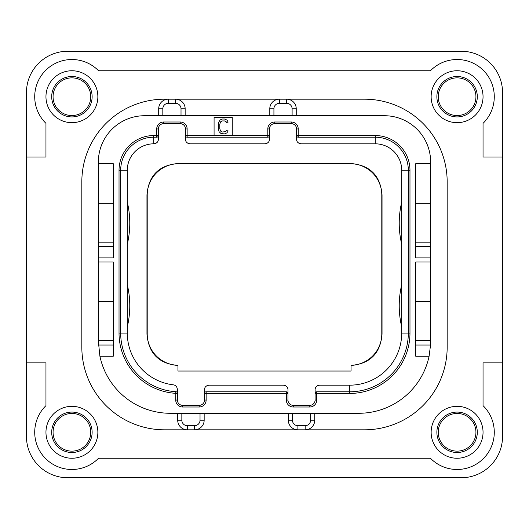 <?xml version="1.0" encoding="UTF-8"?>
<svg xmlns="http://www.w3.org/2000/svg" width="529" height="529" viewBox="0 0 529 529"><rect width="100%" height="100%" fill="white"/><g stroke="black" fill="none" stroke-linecap="round" stroke-linejoin="round"><path stroke-width="0.79" d="M67.778 477.753L461.222 477.753A41.328 41.328 0 0 0 502.55 436.425L502.55 92.575A41.328 41.328 0 0 0 461.222 51.247L67.778 51.247A41.328 41.328 0 0 0 26.45 92.575L26.45 436.425A41.328 41.328 0 0 0 67.778 477.753M26.45 157.047L45.957 157.047L45.957 123.35A37.195 37.195 0 0 1 45.613 70.41A37.195 37.195 0 0 1 98.553 70.754L430.447 70.754A37.195 37.195 0 0 1 483.387 70.41A37.195 37.195 0 0 1 483.043 123.35L483.043 157.047L502.55 157.047M431.135 432.292A25.954 25.954 0 0 0 457.089 458.246A25.954 25.954 0 0 0 483.043 432.292A25.954 25.954 0 0 0 457.089 406.338A25.954 25.954 0 0 0 431.135 432.292M97.865 432.292A25.954 25.954 0 0 0 71.911 406.338A25.954 25.954 0 0 0 45.957 432.292A25.954 25.954 0 0 0 71.911 458.246A25.954 25.954 0 0 0 97.865 432.292M97.865 96.708A25.954 25.954 0 0 0 71.911 70.754A25.954 25.954 0 0 0 45.957 96.708A25.954 25.954 0 0 0 71.911 122.662A25.954 25.954 0 0 0 97.865 96.708M431.135 96.708A25.954 25.954 0 0 0 457.089 122.662A25.954 25.954 0 0 0 483.043 96.708A25.954 25.954 0 0 0 457.089 70.754A25.954 25.954 0 0 0 431.135 96.708M177.711 413.281L177.711 420.224A9.588 9.588 0 0 0 187.299 429.812L164.486 429.812A82.656 82.656 0 0 1 81.83 347.156L81.83 181.844A82.656 82.656 0 0 1 164.486 99.188L168.288 99.188A9.588 9.588 0 0 0 158.7 108.776L158.7 115.719M296.24 115.719L296.24 108.776A9.588 9.588 0 0 0 286.652 99.188L364.514 99.188A82.656 82.656 0 0 1 447.17 181.844L447.17 347.156A82.656 82.656 0 0 1 364.514 429.812L305.167 429.812A9.588 9.588 0 0 0 314.755 420.224L314.755 413.281M26.45 362.861L45.957 362.861L45.957 405.65A37.195 37.195 0 0 0 45.613 458.59A37.195 37.195 0 0 0 98.553 458.246L430.447 458.246A37.195 37.195 0 0 0 483.387 458.59A37.195 37.195 0 0 0 483.043 405.65L483.043 362.861L502.55 362.861M292.107 115.719L292.107 108.776A5.455 5.455 0 0 0 286.652 103.32L286.652 99.188L364.514 99.188M364.514 429.812L194.573 429.812A9.588 9.588 0 0 0 204.161 420.224L204.161 413.281M430.606 343.447A71.911 71.911 0 0 1 430.546 345.034L429.085 356.248L415.761 356.248L415.761 262.02L430.639 262.02L430.639 257.887L415.761 257.887L415.761 163.659L430.639 163.659L430.639 162.006A46.288 46.288 0 0 0 384.352 115.719L144.648 115.719A46.288 46.288 0 0 0 98.361 162.006L98.361 163.659L113.239 163.659L113.239 257.887L98.361 257.887L98.361 262.02L113.239 262.02L113.239 356.248L99.915 356.248A71.911 71.911 0 0 0 170.272 413.281L358.728 413.281A71.911 71.911 0 0 0 429.085 356.248M286.652 99.188L279.378 99.188A9.588 9.588 0 0 0 269.79 108.776L269.79 115.719M430.639 262.02L430.546 345.034L415.761 345.034M232.264 135.556L232.264 117.372L214.08 117.372L214.08 135.556L269.459 135.556L269.459 128.944A5.29 5.29 0 0 1 274.749 123.654L291.281 123.654A5.29 5.29 0 0 1 296.571 128.944L296.571 135.556L375.259 135.556A34.716 34.716 0 0 1 409.975 170.272L409.975 333.105A60.339 60.339 0 0 1 349.636 393.444L315.086 393.444L315.086 400.056A5.29 5.29 0 0 1 309.796 405.346L293.264 405.346A5.29 5.29 0 0 1 287.974 400.056L287.974 393.444L204.492 393.444L204.492 400.056A5.29 5.29 0 0 1 199.202 405.346L182.67 405.346A5.29 5.29 0 0 1 177.38 400.056L177.38 393.331L175.727 393.331A60.339 60.339 0 0 1 119.025 333.105L119.025 170.272A34.716 34.716 0 0 1 153.741 135.556L158.369 135.556L158.369 128.944A5.29 5.29 0 0 1 163.659 123.654L180.191 123.654A5.29 5.29 0 0 1 185.481 128.944L185.481 135.556L214.08 135.556M430.639 340.544L415.761 340.544M430.639 163.659L430.639 257.887M430.639 301.695L415.761 301.695M430.639 242.183L415.761 242.183M430.639 203.334L415.761 203.334M288.305 413.281L288.305 420.224A9.588 9.588 0 0 0 297.893 429.812L297.893 425.68L305.167 425.68A5.455 5.455 0 0 0 310.622 420.224L310.622 413.281M181.844 413.281L181.844 420.224A5.455 5.455 0 0 0 187.299 425.68L187.299 429.812L164.486 429.812M187.299 429.812L194.573 429.812A9.588 9.588 0 0 0 204.161 420.224L200.028 420.224L200.028 413.281M164.486 99.188L168.288 99.188A9.588 9.588 0 0 0 158.7 108.776L162.833 108.776L162.833 115.719M185.15 115.719L185.15 108.776A9.588 9.588 0 0 0 175.562 99.188L279.378 99.188L279.378 103.32A5.455 5.455 0 0 0 273.923 108.776L273.923 115.719M181.017 115.719L181.017 108.776A5.455 5.455 0 0 0 175.562 103.32L175.562 99.188L168.288 99.188L168.288 103.32A5.455 5.455 0 0 0 162.833 108.776M113.239 246.673L98.361 246.673L98.361 163.659M98.361 246.673L98.361 257.887M99.915 356.248L98.361 341.37L98.361 262.02M113.239 340.544L98.361 340.544M98.361 301.695L113.239 301.695M98.361 203.334L113.239 203.334M113.239 242.183L98.361 242.183M176.415 391.83L175.826 391.685A58.686 58.686 0 0 1 120.678 333.105L120.678 170.272A33.062 33.062 0 0 1 153.741 137.209L156.716 137.209L156.716 128.944A6.943 6.943 0 0 1 163.659 122.001L180.191 122.001A6.943 6.943 0 0 1 187.134 128.944L187.134 137.209L267.806 137.209L267.806 128.944A6.943 6.943 0 0 1 274.749 122.001L291.281 122.001A6.943 6.943 0 0 1 298.224 128.944L298.224 137.209L375.259 137.209A33.062 33.062 0 0 1 408.322 170.272L408.322 333.105A58.686 58.686 0 0 1 349.636 391.791L316.739 391.791L316.739 400.056A6.943 6.943 0 0 1 309.796 406.999L293.264 406.999A6.943 6.943 0 0 1 286.321 400.056L286.321 391.791L206.145 391.791L206.145 400.056A6.943 6.943 0 0 1 199.202 406.999L182.67 406.999A6.943 6.943 0 0 1 175.727 400.056L175.826 391.685A1.653 1.653 0 0 1 177.38 393.331L177.38 389.417L177.321 392.895M157.139 137.156L156.716 137.209A1.653 1.653 0 0 0 158.369 135.556L158.25 136.178M186.711 137.156L187.134 137.209A1.653 1.653 0 0 1 185.481 135.556L185.481 139.193L185.6 136.178M268.229 137.156L267.806 137.209A1.653 1.653 0 0 0 269.459 135.556L269.34 136.178M297.801 137.156L298.224 137.209A1.653 1.653 0 0 1 296.571 135.556L296.571 139.193L296.69 136.178M316.739 391.791A1.653 1.653 0 0 0 315.086 393.444L315.086 389.807C315.099 387.182 316.64 385.641 319.714 385.178L349.636 385.178L349.636 391.791L316.316 391.844M286.744 391.844L286.321 391.791A1.653 1.653 0 0 1 287.974 393.444L287.974 389.807C287.961 387.182 286.42 385.641 283.346 385.178L209.12 385.178C206.046 385.641 204.505 387.182 204.492 389.807L204.611 392.822M205.721 391.844L206.145 391.791A1.653 1.653 0 0 0 204.492 393.444L204.492 389.807M176.917 392.187L177.255 392.703M177.38 389.417C177.05 386.706 175.681 385.172 173.294 384.821A52.073 52.073 0 0 1 127.291 333.105L127.291 170.272A26.45 26.45 0 0 1 153.741 143.822C156.815 143.359 158.356 141.818 158.369 139.193L158.369 135.556M269.459 135.556L269.459 139.193C269.446 141.818 267.905 143.359 264.831 143.822L190.109 143.822C187.035 143.359 185.494 141.818 185.481 139.193M315.086 389.807L315.205 392.822M287.855 392.822L287.974 393.444M315.178 388.888A4.629 4.629 0 0 1 315.423 388.068M316.282 386.699A4.629 4.629 0 0 1 316.884 386.144M317.294 385.859A4.629 4.629 0 0 1 317.625 385.674M318.531 385.33A4.629 4.629 0 0 1 319.08 385.224M283.98 385.224A4.629 4.629 0 0 1 284.529 385.33M285.435 385.674A4.629 4.629 0 0 1 285.766 385.859M286.176 386.144A4.629 4.629 0 0 1 286.778 386.699M287.637 388.068A4.629 4.629 0 0 1 287.882 388.888M204.584 388.888A4.629 4.629 0 0 1 204.829 388.068M205.688 386.699A4.629 4.629 0 0 1 206.29 386.144M206.7 385.859A4.629 4.629 0 0 1 207.031 385.674M207.937 385.33A4.629 4.629 0 0 1 208.486 385.224M174.504 385.138A4.629 4.629 0 0 1 175.621 385.786M175.787 385.925A4.629 4.629 0 0 1 176.534 386.752M158.277 140.112A4.629 4.629 0 0 1 158.032 140.932M157.173 142.301A4.629 4.629 0 0 1 156.571 142.856M156.161 143.141A4.629 4.629 0 0 1 155.83 143.326M154.924 143.67A4.629 4.629 0 0 1 154.375 143.776M189.475 143.776A4.629 4.629 0 0 1 188.926 143.67M188.02 143.326A4.629 4.629 0 0 1 187.689 143.141M187.279 142.856A4.629 4.629 0 0 1 186.677 142.301M185.818 140.932A4.629 4.629 0 0 1 185.573 140.112M269.367 140.112A4.629 4.629 0 0 1 269.122 140.932M268.263 142.301A4.629 4.629 0 0 1 267.661 142.856M267.251 143.141A4.629 4.629 0 0 1 266.92 143.326M266.014 143.67A4.629 4.629 0 0 1 265.465 143.776M300.565 143.776A4.629 4.629 0 0 1 300.016 143.67M299.11 143.326A4.629 4.629 0 0 1 298.779 143.141M298.369 142.856A4.629 4.629 0 0 1 297.767 142.301M296.908 140.932A4.629 4.629 0 0 1 296.663 140.112M351.044 371.041L177.956 371.041L177.956 365.248A31.409 31.409 0 0 1 147.214 333.845L147.214 195.155A31.409 31.409 0 0 1 178.623 163.739L350.377 163.739A31.409 31.409 0 0 1 381.793 195.155L381.793 333.845A31.409 31.409 0 0 1 351.044 365.248L351.044 371.041M351.044 365.506C370.161 363.714 380.496 353.246 382.044 334.103L381.793 333.845M177.956 365.506C158.839 363.714 148.504 353.246 146.956 334.103L146.956 194.897C148.556 175.555 159.024 165.088 178.366 163.487L350.634 163.487C369.976 165.088 380.444 175.555 382.044 194.897L382.044 334.103M296.571 139.193C296.584 141.818 298.125 143.359 301.199 143.822L375.259 143.822A26.45 26.45 0 0 1 401.709 170.272L401.709 333.105A52.073 52.073 0 0 1 349.636 385.178M401.709 326.915A90.922 90.922 0 0 1 401.709 284.741L401.709 302.165M401.709 244.259A90.922 90.922 0 0 1 401.709 202.085M127.291 326.915A90.922 90.922 0 0 0 127.291 284.741L127.291 302.165M127.291 244.259A90.922 90.922 0 0 0 127.291 202.085M475.935 96.708A18.846 18.846 0 0 0 457.089 77.862A18.846 18.846 0 0 0 438.243 96.708A18.846 18.846 0 0 0 457.089 115.553A18.846 18.846 0 0 0 475.935 96.708M53.065 96.708A18.846 18.846 0 0 0 71.911 115.553A18.846 18.846 0 0 0 90.757 96.708A18.846 18.846 0 0 0 71.911 77.862A18.846 18.846 0 0 0 53.065 96.708M53.065 432.292A18.846 18.846 0 0 0 71.911 451.138A18.846 18.846 0 0 0 90.757 432.292A18.846 18.846 0 0 0 71.911 413.447A18.846 18.846 0 0 0 53.065 432.292M475.935 432.292A18.846 18.846 0 0 0 457.089 413.447A18.846 18.846 0 0 0 438.243 432.292A18.846 18.846 0 0 0 457.089 451.138A18.846 18.846 0 0 0 475.935 432.292M218.338 128.838L219.079 131.688L221.062 133.586L224.534 133.903L226.769 132.951L227.761 131.688L228.006 130.108L226.518 130.108L225.526 131.688L222.306 132.005L220.567 131.053L219.826 128.838L219.826 124.09L220.567 121.875L222.306 120.923L224.534 120.923L226.273 121.875L226.518 122.821L228.006 122.821L227.761 121.24L226.769 119.977L224.534 119.025L222.306 119.025L220.071 119.977L218.583 122.51L218.338 128.838M292.107 108.776L296.24 108.776M286.652 103.32L279.378 103.32M273.923 108.776L269.79 108.776M430.639 246.673L415.761 246.673M310.622 420.224L314.755 420.224M305.167 425.68L305.167 429.812M292.438 413.281L292.438 420.224A5.455 5.455 0 0 0 297.893 425.68M292.438 420.224L288.305 420.224M181.017 108.776L185.15 108.776M175.562 103.32L168.288 103.32M113.239 345.034L98.454 345.034M181.844 420.224L177.711 420.224M187.299 425.68L194.573 425.68A5.455 5.455 0 0 0 200.028 420.224M194.573 425.68L194.573 429.812M175.727 400.056L177.38 400.056M119.025 333.105L127.291 333.105M119.025 170.272L127.291 170.272M153.741 135.556L153.741 143.822M156.716 128.944L158.369 128.944M163.659 122.001L163.659 123.654M180.191 122.001L180.191 123.654M187.134 128.944L185.481 128.944M267.806 128.944L269.459 128.944M274.749 122.001L274.749 123.654M291.281 122.001L291.281 123.654M298.224 128.944L296.571 128.944M375.259 135.556L375.259 143.822M409.975 170.272L401.709 170.272M409.975 333.105L401.709 333.105M349.636 393.444L349.636 391.791M316.739 400.056L315.086 400.056M309.796 406.999L309.796 405.346M293.264 406.999L293.264 405.346M286.321 400.056L287.974 400.056M206.145 400.056L204.492 400.056M199.202 406.999L199.202 405.346M182.67 406.999L182.67 405.346M477.303 96.708A20.214 20.214 0 0 1 457.089 116.922A20.214 20.214 0 0 1 436.875 96.708A20.214 20.214 0 0 1 457.089 76.493A20.214 20.214 0 0 1 477.303 96.708M51.697 96.708A20.214 20.214 0 0 1 71.911 76.493A20.214 20.214 0 0 1 92.125 96.708A20.214 20.214 0 0 1 71.911 116.922A20.214 20.214 0 0 1 51.697 96.708M51.697 432.292A20.214 20.214 0 0 1 71.911 412.078A20.214 20.214 0 0 1 92.125 432.292A20.214 20.214 0 0 1 71.911 452.507A20.214 20.214 0 0 1 51.697 432.292M477.303 432.292A20.214 20.214 0 0 1 457.089 452.507A20.214 20.214 0 0 1 436.875 432.292A20.214 20.214 0 0 1 457.089 412.078A20.214 20.214 0 0 1 477.303 432.292"/></g></svg>
